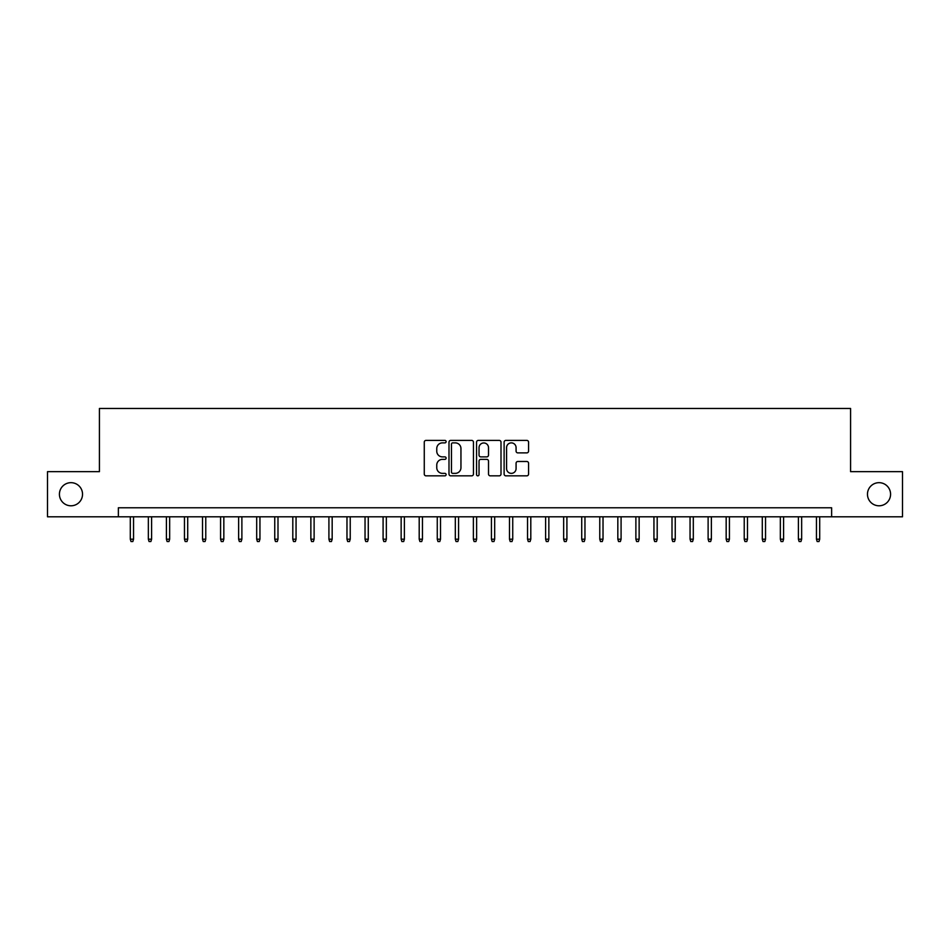 <?xml version="1.0" encoding="UTF-8"?>
<svg xmlns="http://www.w3.org/2000/svg" width="950" height="950" viewBox="0 0 950 950"><rect width="100%" height="100%" fill="white"/><g stroke="black" fill="none" stroke-linecap="round" stroke-linejoin="round"><path stroke-width="1.43" d="M446.108 441.631A1.235 1.235 0 0 0 444.873 440.396L426.039 440.396A1.769 1.769 0 0 0 424.27 442.166L424.27 474.074A1.769 1.769 0 0 0 426.039 475.843L444.873 475.843A1.235 1.235 0 0 0 446.108 474.596A1.235 1.235 0 0 0 444.873 473.361L442.427 473.361A5.676 5.676 0 0 1 436.762 467.685L436.762 465.025A5.676 5.676 0 0 1 442.427 459.361L444.873 459.361A1.235 1.235 0 0 0 446.108 458.114A1.235 1.235 0 0 0 444.873 456.879L442.427 456.879A5.676 5.676 0 0 1 436.762 451.202L436.762 448.543A5.676 5.676 0 0 1 442.427 442.878L444.873 442.878A1.235 1.235 0 0 0 446.108 441.631M867.469 494.226A11.554 11.554 0 0 0 879.023 505.792A11.554 11.554 0 0 0 890.578 494.226A11.554 11.554 0 0 0 879.023 482.671A11.554 11.554 0 0 0 867.469 494.226M59.422 494.226A11.554 11.554 0 0 0 70.977 505.792A11.554 11.554 0 0 0 82.531 494.226A11.554 11.554 0 0 0 70.977 482.671A11.554 11.554 0 0 0 59.422 494.226M526.799 452.889A1.769 1.769 0 0 0 528.568 451.119L528.568 442.166A1.769 1.769 0 0 0 526.799 440.396L505.887 440.396A1.769 1.769 0 0 0 504.117 442.166L504.117 474.074A1.769 1.769 0 0 0 505.887 475.843L526.799 475.843A1.769 1.769 0 0 0 528.568 474.074L528.568 463.256A1.769 1.769 0 0 0 526.799 461.486L517.845 461.486A1.769 1.769 0 0 0 516.076 463.256L516.076 468.623A4.738 4.738 0 0 1 511.338 473.361A4.738 4.738 0 0 1 506.588 468.623L506.588 447.616A4.738 4.738 0 0 1 511.338 442.878A4.738 4.738 0 0 1 516.076 447.616L516.076 451.119A1.769 1.769 0 0 0 517.845 452.889L526.799 452.889M118.37 516.8L47.5 516.8L47.5 471.663L99.418 471.663L99.418 408.464L850.582 408.464L850.582 471.663L902.5 471.663L902.5 516.8L831.63 516.8L831.63 507.775L118.37 507.775L118.37 516.8L831.63 516.8M473.444 442.166A1.769 1.769 0 0 0 471.675 440.396L450.763 440.396A1.769 1.769 0 0 0 448.994 442.166L448.994 474.074A1.769 1.769 0 0 0 450.763 475.843L471.675 475.843A1.769 1.769 0 0 0 473.444 474.074L473.444 442.166M478.325 440.396L499.237 440.396A1.769 1.769 0 0 1 501.006 442.166L501.006 474.074A1.769 1.769 0 0 1 499.237 475.843L490.283 475.843A1.769 1.769 0 0 1 488.514 474.074L488.514 461.13A1.769 1.769 0 0 0 486.744 459.361L480.807 459.361A1.769 1.769 0 0 0 479.037 461.13L479.037 474.596A1.235 1.235 0 0 1 477.791 475.843A1.235 1.235 0 0 1 476.556 474.596L476.556 442.166A1.769 1.769 0 0 1 478.325 440.396M452.711 442.878A1.235 1.235 0 0 0 451.476 444.113L451.476 472.114A1.235 1.235 0 0 0 452.711 473.361L455.287 473.361A5.676 5.676 0 0 0 460.952 467.685L460.952 448.543A5.676 5.676 0 0 0 455.287 442.878L452.711 442.878M488.514 447.699A4.738 4.738 0 0 0 483.776 442.961A4.738 4.738 0 0 0 479.037 447.699L479.037 455.109A1.769 1.769 0 0 0 480.807 456.879L486.744 456.879A1.769 1.769 0 0 0 488.514 455.109L488.514 447.699M133.546 539.196L132.822 541.536L131.017 541.536L130.292 539.196L133.546 539.196L133.546 516.8M130.292 539.196L130.292 516.8M151.596 539.196L150.872 541.536L149.067 541.536L148.354 539.196L151.596 539.196L151.596 516.8M148.354 539.196L148.354 516.8M169.658 539.196L168.934 541.536L167.129 541.536L166.404 539.196L169.658 539.196L169.658 516.8M166.404 539.196L166.404 516.8M187.708 539.196L186.996 541.536L185.191 541.536L184.466 539.196L187.708 539.196L187.708 516.8M184.466 539.196L184.466 516.8M205.77 539.196L205.046 541.536L203.241 541.536L202.516 539.196L205.77 539.196L205.77 516.8M202.516 539.196L202.516 516.8M223.832 539.196L223.107 541.536L221.303 541.536L220.578 539.196L223.832 539.196L223.832 516.8M220.578 539.196L220.578 516.8M241.882 539.196L241.158 541.536L239.352 541.536L238.628 539.196L241.882 539.196L241.882 516.8M238.628 539.196L238.628 516.8M259.944 539.196L259.219 541.536L257.414 541.536L256.69 539.196L259.944 539.196L259.944 516.8M256.69 539.196L256.69 516.8M277.994 539.196L277.281 541.536L275.464 541.536L274.752 539.196L277.994 539.196L277.994 516.8M274.752 539.196L274.752 516.8M296.056 539.196L295.331 541.536L293.526 541.536L292.802 539.196L296.056 539.196L296.056 516.8M292.802 539.196L292.802 516.8M314.117 539.196L313.393 541.536L311.588 541.536L310.864 539.196L314.117 539.196L314.117 516.8M310.864 539.196L310.864 516.8M332.168 539.196L331.443 541.536L329.638 541.536L328.914 539.196L332.168 539.196L332.168 516.8M328.914 539.196L328.914 516.8M350.229 539.196L349.505 541.536L347.7 541.536L346.976 539.196L350.229 539.196L350.229 516.8M346.976 539.196L346.976 516.8M368.279 539.196L367.555 541.536L365.75 541.536L365.037 539.196L368.279 539.196L368.279 516.8M365.037 539.196L365.037 516.8M386.341 539.196L385.617 541.536L383.812 541.536L383.088 539.196L386.341 539.196L386.341 516.8M383.088 539.196L383.088 516.8M404.391 539.196L403.679 541.536L401.874 541.536L401.149 539.196L404.391 539.196L404.391 516.8M401.149 539.196L401.149 516.8M422.453 539.196L421.729 541.536L419.924 541.536L419.199 539.196L422.453 539.196L422.453 516.8M419.199 539.196L419.199 516.8M440.515 539.196L439.791 541.536L437.986 541.536L437.261 539.196L440.515 539.196L440.515 516.8M437.261 539.196L437.261 516.8M458.565 539.196L457.841 541.536L456.036 541.536L455.323 539.196L458.565 539.196L458.565 516.8M455.323 539.196L455.323 516.8M476.627 539.196L475.902 541.536L474.098 541.536L473.373 539.196L476.627 539.196L476.627 516.8M473.373 539.196L473.373 516.8M494.677 539.196L493.964 541.536L492.159 541.536L491.435 539.196L494.677 539.196L494.677 516.8M491.435 539.196L491.435 516.8M512.739 539.196L512.014 541.536L510.209 541.536L509.485 539.196L512.739 539.196L512.739 516.8M509.485 539.196L509.485 516.8M530.801 539.196L530.076 541.536L528.271 541.536L527.547 539.196L530.801 539.196L530.801 516.8M527.547 539.196L527.547 516.8M548.851 539.196L548.126 541.536L546.321 541.536L545.609 539.196L548.851 539.196L548.851 516.8M545.609 539.196L545.609 516.8M566.913 539.196L566.188 541.536L564.383 541.536L563.659 539.196L566.913 539.196L566.913 516.8M563.659 539.196L563.659 516.8M584.962 539.196L584.25 541.536L582.445 541.536L581.721 539.196L584.962 539.196L584.962 516.8M581.721 539.196L581.721 516.8M603.024 539.196L602.3 541.536L600.495 541.536L599.771 539.196L603.024 539.196L603.024 516.8M599.771 539.196L599.771 516.8M621.086 539.196L620.362 541.536L618.557 541.536L617.832 539.196L621.086 539.196L621.086 516.8M617.832 539.196L617.832 516.8M639.136 539.196L638.412 541.536L636.607 541.536L635.883 539.196L639.136 539.196L639.136 516.8M635.883 539.196L635.883 516.8M657.198 539.196L656.474 541.536L654.669 541.536L653.944 539.196L657.198 539.196L657.198 516.8M653.944 539.196L653.944 516.8M675.248 539.196L674.536 541.536L672.719 541.536L672.006 539.196L675.248 539.196L675.248 516.8M672.006 539.196L672.006 516.8M693.31 539.196L692.586 541.536L690.781 541.536L690.056 539.196L693.31 539.196L693.31 516.8M690.056 539.196L690.056 516.8M711.372 539.196L710.648 541.536L708.842 541.536L708.118 539.196L711.372 539.196L711.372 516.8M708.118 539.196L708.118 516.8M729.422 539.196L728.697 541.536L726.893 541.536L726.168 539.196L729.422 539.196L729.422 516.8M726.168 539.196L726.168 516.8M747.484 539.196L746.759 541.536L744.954 541.536L744.23 539.196L747.484 539.196L747.484 516.8M744.23 539.196L744.23 516.8M765.534 539.196L764.809 541.536L763.004 541.536L762.292 539.196L765.534 539.196L765.534 516.8M762.292 539.196L762.292 516.8M783.596 539.196L782.871 541.536L781.066 541.536L780.342 539.196L783.596 539.196L783.596 516.8M780.342 539.196L780.342 516.8M801.646 539.196L800.933 541.536L799.128 541.536L798.404 539.196L801.646 539.196L801.646 516.8M798.404 539.196L798.404 516.8M819.707 539.196L818.983 541.536L817.178 541.536L816.454 539.196L819.707 539.196L819.707 516.8M816.454 539.196L816.454 516.8"/></g></svg>
